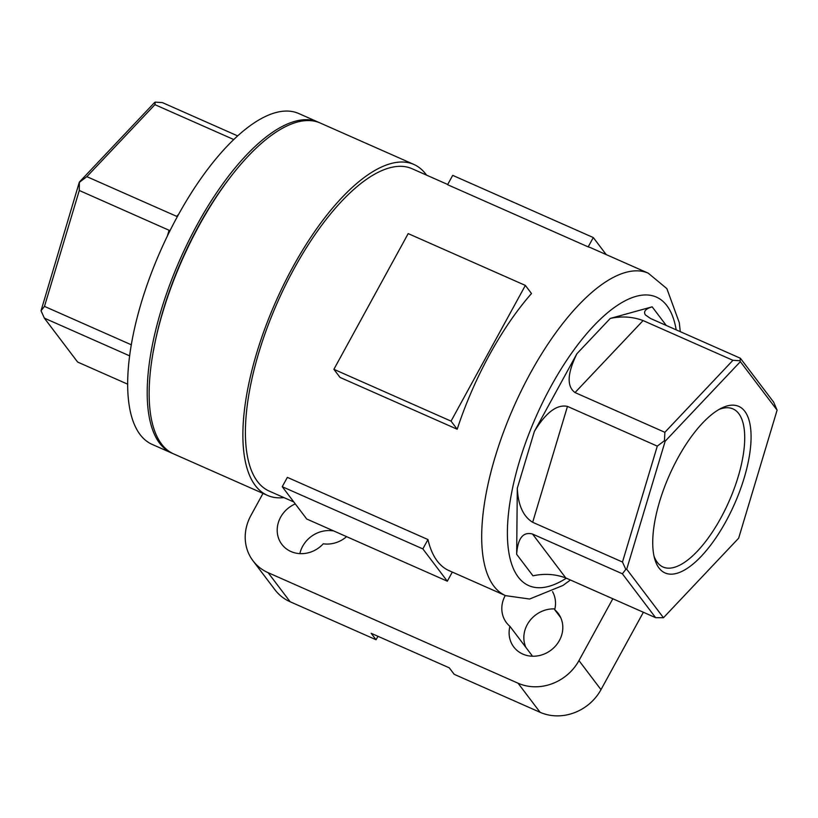 <?xml version="1.0" encoding="UTF-8"?>
<svg xmlns="http://www.w3.org/2000/svg" width="818" height="818" viewBox="0 0 818 818"><rect width="100%" height="100%" fill="white"/><g stroke="black" fill="none" stroke-linecap="round" stroke-linejoin="round"><path stroke-width="1.23" d="M447.702 184.479L411.965 168.672A176.31 68.916 113.9 0 0 277.619 302.036A176.31 68.916 113.9 0 0 269.337 491.148L293.815 501.976M531.495 293.519A176.31 68.916 113.9 0 0 457.19 429.235L340.022 377.415L333.887 369.317L408.192 233.6L525.36 285.421L531.495 293.519M422.845 548.888L427.957 539.553L287.353 477.364L282.241 486.7L306.719 519.011L447.313 581.199L422.845 548.888L282.241 486.7M427.957 539.553A176.31 68.916 113.9 0 0 448.99 570.606L505.626 595.657A176.31 68.916 -66.1 0 1 513.909 406.536A176.31 68.916 -66.1 0 1 648.245 273.181L591.619 248.13A176.31 68.916 -66.1 0 0 588.183 246.883L447.589 184.694L452.702 175.359L593.295 237.547L588.183 246.883M457.19 429.235L451.055 421.137L333.887 369.317M451.055 421.137L525.36 285.421M575.034 392.568L664.86 432.303L732.928 360.309L740.034 360.769L740.382 358.243L650.555 318.509L645.392 314.93C643.224 311.556 645.474 308.856 652.15 306.822L610.259 318.437C621.639 315.963 632.59 316.678 643.101 320.574L575.034 392.568C566.629 386.454 567.242 373.509 576.894 353.734L534.369 431.423C545.903 412.487 556.946 404.143 567.467 406.403L532.661 522.293C523.213 516.465 518.091 505.105 517.303 488.223L516.659 554.307C517.763 538.254 523.06 531.506 532.549 534.052L565.8 577.958C555.289 574.062 544.348 573.346 532.968 575.821L516.659 554.307M79.285 190.482L44.479 306.382L41.033 310.758L79.346 182.087L79.285 190.482L170.011 230.676M177.342 216.647L86.851 176.657L79.683 182.077M452.313 572.079L447.313 581.199M554.88 608.919A27.843 25.041 -37.1 0 0 529.563 621.046A27.843 25.041 -37.1 0 0 525.933 647.478M505.258 595.494A27.843 25.041 -37.1 0 0 506.475 622.713A27.843 25.041 -37.1 0 0 509.931 626.343L531.956 655.423A27.843 25.041 -37.1 0 0 531.772 656.21M377.947 636.292L376.055 639.748L371.157 633.285L449.276 667.836L454.164 674.298L540.085 712.294A46.401 41.738 -37.1 0 0 600.995 689.656L643.367 612.263M229.827 177.833A176.31 68.916 113.9 0 0 198.467 226.208A176.31 68.916 113.9 0 0 153.579 350.237M332.895 530.585A27.843 25.041 -37.1 0 0 332.67 530.841A27.843 25.041 -37.1 0 0 299.858 553.633M262.987 493.418L250.911 515.483A46.401 41.738 -37.1 0 0 252.977 560.77L275.001 589.85A46.401 41.738 -37.1 0 0 290.134 601.751L376.055 639.748M319.122 122.557A180.942 70.737 113.9 0 0 318.161 122.107L298.631 113.477A180.942 70.737 113.9 0 0 177.721 215.952A180.942 70.737 113.9 0 0 152.25 444.44L171.78 453.07A180.942 70.737 113.9 0 0 172.762 453.489M318.161 122.107A180.942 70.737 113.9 0 0 197.24 224.592A180.942 70.737 113.9 0 0 171.78 453.07M332.261 530.309L332.67 530.841M295.278 503.908A27.843 25.041 -37.1 0 0 281.862 544.389A27.843 25.041 -37.1 0 0 323.284 543.796A27.843 25.041 -37.1 0 0 346.587 536.649M509.931 626.343A27.843 25.041 -37.1 0 0 513.765 646.956A27.843 25.041 -37.1 0 0 551.076 650.105A27.843 25.041 -37.1 0 0 558.152 613.336A27.843 25.041 -37.1 0 0 554.696 609.707L560.708 617.651M79.346 182.087L154.541 102.557L155.256 102.127L154.909 104.663L86.851 176.657M233.703 139.51L154.909 104.663M426.526 175.113A180.942 70.737 113.9 0 0 413.847 164.428L320.114 122.976A180.942 70.737 113.9 0 0 199.193 225.451A180.942 70.737 113.9 0 0 173.733 453.939L267.466 495.391A180.942 70.737 113.9 0 0 283.897 497.589M44.479 306.382L131.371 344.818M129.704 355.881L44.356 318.141L77.618 362.047L127.761 384.225M155.256 102.127L162.373 102.598L237.598 135.87M565.8 577.958L655.627 617.682L622.375 573.786L532.549 534.052M725.934 521.403A91.084 35.603 -66.1 0 1 654.727 558.98A91.084 35.603 -66.1 0 1 669.349 475.289A91.084 35.603 -66.1 0 1 721.435 408.162A91.084 35.603 -66.1 0 1 751.016 433.52A91.084 35.603 -66.1 0 1 725.934 521.403M626.721 569.226L663.459 617.723L738.654 538.193L777.1 410.155L740.362 361.658L665.177 441.188L626.721 569.226L625.811 569.4L622.488 562.027L657.294 446.127L567.467 406.403M740.382 358.243L773.644 402.139L777.1 410.155M732.928 360.309L643.101 320.574M532.661 522.293L622.488 562.027M413.847 164.428A180.942 70.737 113.9 0 0 292.926 266.913A180.942 70.737 113.9 0 0 267.466 495.391M252.977 560.77A46.401 41.738 -37.1 0 0 268.11 572.672L518.06 683.214A46.401 41.738 -37.1 0 0 578.97 660.576L612.815 598.756M554.696 609.707A27.843 25.041 -37.1 0 0 552.539 591.659M718.93 409.511A86.442 33.794 -66.1 0 1 732.969 408.908A86.442 33.794 -66.1 0 1 720.801 518.06A86.442 33.794 -66.1 0 1 663.04 567.017A86.442 33.794 -66.1 0 1 654.042 556.22M41.033 310.758L44.356 318.141M657.294 446.127L664.461 440.708L664.86 432.303M664.461 440.708L665.177 441.188M740.034 360.769L740.362 361.658M663.459 617.723L655.627 617.682M622.375 573.786L625.811 569.4M606.199 254.582L593.295 237.547M666.271 325.462L652.15 306.822M610.259 318.437L576.894 353.734M534.369 431.423L517.303 488.223M169.111 230.216L167.332 236.136M178.6 214.347L176.678 216.381M566.342 578.193A157.751 61.667 -66.1 0 1 508.295 515.391A157.751 61.667 -66.1 0 1 590.668 329.153A157.751 61.667 -66.1 0 1 676.189 329.848M600.995 689.656L578.97 660.576M540.085 712.294L518.06 683.214M290.134 601.751L268.11 572.672M680.259 331.648L679.329 322.824L666.875 288.631L648.245 273.181M505.626 595.657L529.594 599.032L562.948 585.463L570.422 580.003"/></g></svg>
